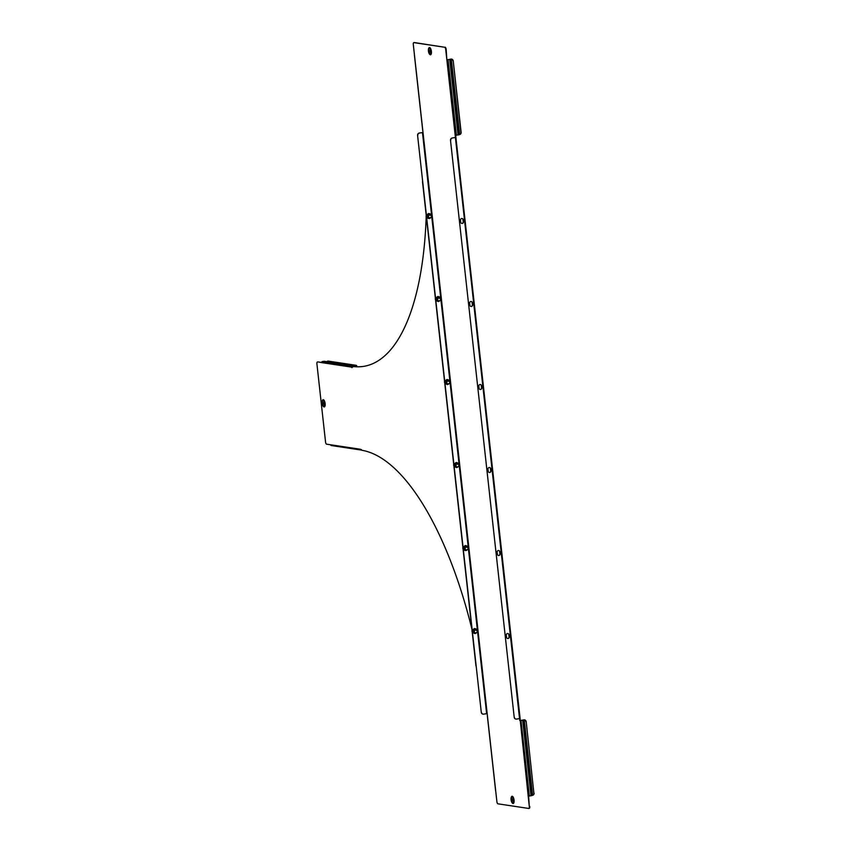 <?xml version="1.0" encoding="UTF-8"?>
<svg xmlns="http://www.w3.org/2000/svg" width="851" height="851" viewBox="0 0 851 851"><rect width="100%" height="100%" fill="white"/><g stroke="black" fill="none" stroke-linecap="round" stroke-linejoin="round"><path stroke-width="1.28" d="M512.579 800.025L512.376 800.823L512.111 799.121L512.579 800.025M429.915 51.273L429.712 52.071L429.244 51.177L429.447 50.369L429.915 51.273M489.165 467.507A1.468 1.351 98.6 0 0 487.985 469.178L488.219 471.252A1.468 1.351 98.6 0 0 489.336 472.496A1.468 1.351 98.6 0 0 490.899 470.826L490.676 468.752A1.468 1.351 98.6 0 0 489.165 467.507M498.335 550.523A1.468 1.351 98.6 0 0 497.144 552.182L497.378 554.256A1.468 1.351 98.6 0 0 498.505 555.501A1.468 1.351 98.6 0 0 500.069 553.841L499.835 551.767A1.468 1.351 98.6 0 0 498.335 550.523M507.494 633.527A1.468 1.351 98.6 0 0 506.313 635.197L506.547 637.271A1.468 1.351 98.6 0 0 507.664 638.516A1.468 1.351 98.6 0 0 509.228 636.846L509.004 634.772A1.468 1.351 98.6 0 0 507.494 633.527M469.656 303.158A1.468 1.351 -81.4 0 1 471.22 301.488A1.468 1.351 -81.4 0 1 472.348 302.733L472.571 304.807A1.468 1.351 -81.4 0 1 471.007 306.477A1.468 1.351 -81.4 0 1 469.88 305.232L469.656 303.158M460.487 220.143A1.468 1.351 -81.4 0 1 462.05 218.484A1.468 1.351 -81.4 0 1 463.178 219.728L463.412 221.803A1.468 1.351 -81.4 0 1 461.848 223.462A1.468 1.351 -81.4 0 1 460.721 222.217L460.487 220.143M478.815 386.163A1.468 1.351 -81.4 0 1 480.379 384.503A1.468 1.351 -81.4 0 1 481.506 385.748L481.74 387.822A1.468 1.351 -81.4 0 1 480.177 389.481A1.468 1.351 -81.4 0 1 479.049 388.237L478.815 386.163M456.327 467.518A1.468 1.351 98.6 0 0 457.008 467.486M465.497 550.533A1.468 1.351 98.6 0 0 466.178 550.491M474.656 633.538A1.468 1.351 98.6 0 0 475.337 633.506M438.68 301.467A1.468 1.351 -81.4 0 1 437.999 301.499M447.849 384.471A1.468 1.351 -81.4 0 1 447.169 384.514M429.521 218.452A1.468 1.351 -81.4 0 1 428.84 218.494M515.908 719.074A2.096 1.925 -81.4 0 1 514.206 717.287L450.509 140.372A2.096 1.925 -81.4 0 1 452.211 137.99L455.455 137.458L455.189 135.362L459.657 134.575A2.096 1.925 -111 0 0 460.934 132.448L461.125 132.373A2.096 1.925 69 0 1 459.848 134.501M514.398 717.319A2.096 1.925 98.6 0 0 516.557 719.095L520.11 718.467L455.668 135.362M452.211 137.99L455.955 137.394M452.402 138.022A2.096 1.925 98.6 0 0 450.711 140.394M489.24 472.475A1.468 1.351 98.6 0 0 490.708 470.794L490.474 468.72A1.468 1.351 98.6 0 0 489.453 467.497M498.409 555.48A1.468 1.351 98.6 0 0 499.867 553.81L499.643 551.735A1.468 1.351 98.6 0 0 498.612 550.512M507.568 638.495A1.468 1.351 98.6 0 0 509.036 636.814L508.802 634.74A1.468 1.351 98.6 0 0 507.781 633.516M514.206 717.287L450.509 140.372M480.283 384.492A1.468 1.351 -81.4 0 1 481.315 385.716L481.538 387.79A1.468 1.351 -81.4 0 1 480.081 389.46M461.955 218.473A1.468 1.351 -81.4 0 1 462.987 219.696L463.21 221.771A1.468 1.351 -81.4 0 1 461.753 223.441M471.124 301.477A1.468 1.351 -81.4 0 1 472.145 302.701L472.379 304.775A1.468 1.351 -81.4 0 1 470.911 306.456M482.985 714.117A2.096 1.925 -81.4 0 1 481.283 712.33L417.586 135.415A2.096 1.925 -81.4 0 1 419.277 133.043L423.011 132.49M436.84 297.425A1.468 1.351 -81.4 0 1 438.446 296.563M445.998 380.44A1.468 1.351 -81.4 0 1 447.615 379.578M481.283 712.33L417.586 135.415M481.475 712.361A2.096 1.925 98.6 0 0 483.623 714.138L487.176 713.627L487.389 715.627M419.277 133.043L422.468 132.596L486.623 713.67M419.479 133.064A2.096 1.925 98.6 0 0 417.788 135.447M427.67 214.42A1.468 1.351 -81.4 0 1 429.276 213.558M475.103 628.602A1.468 1.351 98.6 0 0 473.911 628.889M465.944 545.597A1.468 1.351 98.6 0 0 464.742 545.874M456.774 462.582A1.468 1.351 98.6 0 0 455.583 462.87M414.171 42.582A2.096 0.798 81.1 0 1 414.267 42.55A2.096 0.798 81.1 0 1 414.352 42.55L413.894 42.624A2.096 0.798 -98.9 0 0 413.799 42.624A2.096 0.798 -98.9 0 0 413.309 44.571L423.021 132.565L422.468 132.596M445.126 47.177A2.096 0.798 81.1 0 1 446.169 49.379L445.711 49.454A2.096 0.798 -98.9 0 0 444.658 47.252L414.352 42.55M446.169 49.379L446.849 59.825L451.509 59.059A2.096 1.925 69 0 1 453.243 60.985L461.125 132.373M495.729 791.164L496.888 801.621A2.096 0.798 -98.9 0 0 497.931 803.823L528.694 808.45A2.096 0.798 -98.9 0 0 528.79 808.45A2.096 0.798 -98.9 0 0 529.29 806.493L520.046 718.51M529.29 806.493L528.609 796.121M529.747 806.429A2.096 0.798 81.1 0 1 529.258 808.376A2.096 0.798 81.1 0 1 529.162 808.376L528.886 808.418M533.885 793.206L526.195 721.744L533.885 793.206A2.096 1.925 -111 0 1 532.598 795.323L531.024 795.781L522.684 720.244L519.801 720.584L519.589 718.616M445.711 49.454L455.189 135.362M444.658 47.252L413.894 42.624M531.524 795.674L523.727 719.925L520.259 720.51M458.572 134.915L450.775 59.166L447.318 59.751M451.328 68.388L459.115 134.703M450.307 59.198L450.849 59.081M453.243 60.985L460.934 132.448M453.062 61.059A2.096 1.925 -111 0 0 451.328 59.134L459.657 134.575M531.024 795.781L528.141 796.121M522.684 720.244L530.503 786.484M530.779 788.079L532.066 795.462M523.259 719.957L522.716 720.159M523.971 719.872L524.461 719.818A2.096 1.925 69 0 1 526.195 721.744M523.79 719.84L524.461 719.818M534.077 793.132A2.096 1.925 69 0 1 532.79 795.249M526.003 721.818A2.096 1.925 -111 0 0 524.269 719.893L532.598 795.323M455.891 137.447L520.11 718.467M323.635 403.438L323.433 404.236L323.167 402.534L323.635 403.438M352.165 367.462L351.389 367.089L351.963 367.675L352.24 367.068A2.096 0.798 -98.9 0 1 352.676 366.483A2.096 0.798 -98.9 0 1 352.761 366.483A251.641 95.248 81.1 0 0 363.494 366.398A251.641 95.248 81.1 0 0 426.191 216.292M363.728 366.355A251.641 95.248 81.1 0 1 353.229 366.409M317.795 361.941A2.096 0.798 81.1 0 1 317.88 361.92A2.096 0.798 81.1 0 1 317.976 361.92L321.604 362.462M317.976 361.92L321.604 362.6A0.925 0.851 -81.4 0 1 322.348 361.558L324.029 361.292A0.925 0.851 -81.4 0 1 324.497 361.367M317.519 361.983A2.096 0.798 -98.9 0 0 317.423 361.983A2.096 0.798 -98.9 0 0 316.923 363.941L325.539 441.967A2.096 0.798 -98.9 0 0 326.593 444.169L360.462 449.264A0.925 0.851 98.6 0 0 361.409 450.041L361.622 450.009M361.143 449.519L361.345 449.551A2.096 0.798 -98.9 0 0 362.015 450.307A251.641 95.248 -98.9 0 1 471.89 629.038M355.271 366.632L354.441 365.951A0.925 0.851 98.6 0 0 353.814 365.781L352.133 366.036A0.925 0.851 98.6 0 0 351.389 367.089L321.604 362.6M354.399 366.547L351.846 367.015M327.571 361.909L353.814 365.781M326.837 361.686A2.096 0.723 -50.5 0 1 328.007 361.069L356.154 365.313A2.096 0.723 -50.5 0 1 356.303 365.366L356.665 365.675A2.096 0.723 129.5 0 1 356.558 366.717M356.058 366.685A2.096 0.723 -50.5 0 0 356.303 365.366M331.624 445.562A0.925 0.851 -81.4 0 1 330.677 444.786M476.209 666.439A2.096 1.925 -81.4 0 1 475.922 665.567L422.553 182.114A2.096 1.925 -81.4 0 1 422.639 181.189M475.922 665.567L422.553 182.114M475.113 629.368L474.581 630.112A1.681 1.542 -81.4 0 1 476.049 629.549L474.539 629.283L473.347 630.751L473.911 632.58L475.635 633.016L473.794 632.644L473.209 630.729L474.464 629.176L476.294 629.634M476.879 632.282A1.681 1.542 -81.4 0 1 474.262 631.761L474.475 632.665L476.23 633.016L477.422 631.538L477.198 630.634A1.681 1.542 -81.4 0 1 476.879 632.282M476.049 629.549A1.681 1.542 -81.4 0 1 477.198 630.634L476.049 629.549M474.581 630.112A1.681 1.542 98.6 0 0 474.262 631.761L474.581 630.112M475.635 633.016L476.23 633.016M473.209 630.729L473.922 630.836M473.794 632.644L474.475 632.665M472.071 631.197L472.401 631.921M472.209 630.261L471.901 631.165M462.912 548.182L463.231 548.916M463.05 547.246L462.742 548.161M453.743 465.178L454.072 465.901M453.881 464.242L453.572 465.146M444.584 382.163L444.903 382.897M444.722 381.227L444.413 382.142M435.414 299.158L435.744 299.882M435.552 298.222L435.244 299.126M426.255 216.143L426.574 216.877M426.394 215.218L426.085 216.122M465.954 546.353L465.412 547.097A1.681 1.542 -81.4 0 1 466.88 546.544L465.38 546.268L464.189 547.746L464.742 549.565L466.465 550.012L464.625 549.64L464.04 547.714L465.295 546.161L467.125 546.619M467.72 549.278A1.681 1.542 -81.4 0 1 465.093 548.746L465.316 549.65L467.061 550.001L468.252 548.533L468.039 547.629A1.681 1.542 -81.4 0 1 467.72 549.278M466.88 546.544A1.681 1.542 -81.4 0 1 468.039 547.629L466.88 546.544M465.412 547.097A1.681 1.542 98.6 0 0 465.093 548.746L465.412 547.097M466.465 550.012L467.061 550.001A2.34 2.149 98.6 0 1 464.231 546.565A2.34 2.149 98.6 0 1 467.603 546.682M464.04 547.714L464.763 547.831M464.625 549.64L465.316 549.65M456.785 463.348L456.253 464.093A1.681 1.542 -81.4 0 1 457.721 463.529L456.21 463.263L455.019 464.731L455.572 466.561L457.306 466.997L455.466 466.625L454.881 464.71L456.136 463.157L457.966 463.614M458.551 466.263A1.681 1.542 -81.4 0 1 455.934 465.742L456.147 466.646L457.902 466.997L459.093 465.518L458.87 464.614A1.681 1.542 -81.4 0 1 458.551 466.263M457.721 463.529A1.681 1.542 -81.4 0 1 458.87 464.614L457.721 463.529M456.253 464.093A1.681 1.542 98.6 0 0 455.934 465.742L456.253 464.093M457.306 466.997L457.902 466.997M454.881 464.71L455.593 464.816M455.466 466.625L456.147 466.646M447.626 380.333L447.083 381.078A1.681 1.542 -81.4 0 1 448.551 380.525L447.052 380.248L445.86 381.727L446.413 383.546L448.137 383.992L446.296 383.62L445.711 381.695L446.966 380.142L448.796 380.599M449.392 383.258A1.681 1.542 -81.4 0 1 446.764 382.727L446.988 383.631L448.732 383.982L449.924 382.514L449.711 381.61A1.681 1.542 -81.4 0 1 449.392 383.258M448.551 380.525A1.681 1.542 -81.4 0 1 449.711 381.61L448.551 380.525M447.083 381.078A1.681 1.542 98.6 0 0 446.764 382.727L447.083 381.078M448.137 383.992L448.732 383.982M445.711 381.695L446.435 381.812M446.296 383.62L446.988 383.631M438.456 297.329L437.925 298.073A1.681 1.542 -81.4 0 1 439.393 297.51L437.882 297.244L436.691 298.712L437.244 300.541L438.978 300.977L437.137 300.605L436.552 298.69L437.808 297.137L439.637 297.595M440.222 300.243A1.681 1.542 -81.4 0 1 437.605 299.722L437.818 300.626L439.573 300.977L440.765 299.499L440.541 298.595A1.681 1.542 -81.4 0 1 440.222 300.243M439.393 297.51A1.681 1.542 -81.4 0 1 440.541 298.595L439.393 297.51M437.925 298.073A1.681 1.542 98.6 0 0 437.605 299.722L437.925 298.073M438.978 300.977L439.573 300.977M436.552 298.69L437.265 298.797M437.137 300.605L437.818 300.626M429.298 214.314L428.755 215.058A1.681 1.542 -81.4 0 1 430.223 214.505L428.723 214.229L427.532 215.707L428.085 217.526L429.808 217.973L427.968 217.601L427.383 215.675L428.638 214.122L430.468 214.58M431.063 217.239A1.681 1.542 -81.4 0 1 428.436 216.707L428.659 217.611L430.404 217.962L431.595 216.494L431.383 215.59A1.681 1.542 -81.4 0 1 431.063 217.239M430.223 214.505A1.681 1.542 -81.4 0 1 431.383 215.59L430.223 214.505M428.755 215.058A1.681 1.542 98.6 0 0 428.436 216.707L428.755 215.058M429.808 217.973L430.404 217.962A2.34 2.149 98.6 0 1 427.574 214.526A2.34 2.149 98.6 0 1 430.946 214.643M427.383 215.675L428.106 215.792M427.968 217.601L428.659 217.611M511.079 799.642A3.383 1.276 81.1 0 1 511.419 796.972A3.383 1.276 81.1 0 1 512.738 797.132A3.383 1.276 81.1 0 1 513.727 800.142A3.383 1.276 81.1 0 1 512.376 803.078A3.383 1.276 81.1 0 1 511.238 800.631M511.483 796.876A3.585 1.362 81.1 0 1 511.547 796.77A3.585 1.362 81.1 0 1 512.94 796.94A3.585 1.362 81.1 0 1 513.993 800.121A3.585 1.362 81.1 0 1 512.547 803.238A3.585 1.362 81.1 0 1 512.462 803.142M513.387 800.142A2.936 1.117 81.1 0 1 512.568 802.876A2.936 1.117 81.1 0 1 511.1 799.802A2.936 1.117 81.1 0 1 511.919 797.068A2.936 1.117 81.1 0 1 513.387 800.142M511.387 797.015A3.67 1.394 81.1 0 1 512.866 796.696A3.67 1.394 81.1 0 1 514.057 800.121A3.67 1.394 81.1 0 1 512.334 803.046M428.574 51.89A3.383 1.276 -98.9 0 0 429.712 54.326A3.383 1.276 -98.9 0 0 431.074 51.39A3.383 1.276 -98.9 0 0 430.074 48.379A3.383 1.276 -98.9 0 0 428.755 48.22A3.383 1.276 -98.9 0 0 428.425 50.89M429.798 54.4A3.585 1.362 -98.9 0 0 429.893 54.485A3.585 1.362 -98.9 0 0 431.329 51.379A3.585 1.362 -98.9 0 0 430.276 48.188A3.585 1.362 -98.9 0 0 428.883 48.018A3.585 1.362 -98.9 0 0 428.819 48.135M428.436 51.049A2.936 1.117 -98.9 0 0 429.904 54.124A2.936 1.117 -98.9 0 0 430.723 51.39A2.936 1.117 -98.9 0 0 429.266 48.316A2.936 1.117 -98.9 0 0 428.436 51.049M429.67 54.294A3.67 1.394 -98.9 0 0 431.393 51.379A3.67 1.394 -98.9 0 0 430.202 47.954A3.67 1.394 -98.9 0 0 428.734 48.273M455.402 137.554L519.546 718.627M487.176 713.627L423.021 132.565M495.739 791.249L487.4 715.702M448.062 59.751L456.402 135.288M449.743 59.485L458.083 135.022M451.051 66.793L449.764 59.41M529.343 796.047L521.003 720.51M322.295 404.044A3.383 1.276 -98.9 0 0 323.433 406.491A3.383 1.276 -98.9 0 0 324.795 403.555A3.383 1.276 -98.9 0 0 323.805 400.544A3.383 1.276 -98.9 0 0 322.476 400.385A3.383 1.276 -98.9 0 0 322.146 403.055M323.518 406.565A3.585 1.362 -98.9 0 0 323.614 406.65A3.585 1.362 -98.9 0 0 325.05 403.534A3.585 1.362 -98.9 0 0 324.008 400.353A3.585 1.362 -98.9 0 0 322.603 400.183A3.585 1.362 -98.9 0 0 322.54 400.289M324.454 403.555A2.936 1.117 -98.9 0 0 322.986 400.481A2.936 1.117 -98.9 0 0 322.157 403.214A2.936 1.117 -98.9 0 0 323.625 406.289A2.936 1.117 -98.9 0 0 324.454 403.555M323.391 406.459A3.67 1.394 -98.9 0 0 325.125 403.534A3.67 1.394 -98.9 0 0 323.923 400.119A3.67 1.394 -98.9 0 0 322.455 400.427M322.348 361.558L352.133 366.036M324.029 361.292L327.263 361.781M354.441 365.951L353.75 366.292M473.294 629.591A2.266 2.085 98.6 0 0 473.752 633.027M476.762 629.697A2.34 2.149 98.6 0 0 473.401 629.57A2.34 2.149 98.6 0 0 476.188 633.006M474.379 628.868A2.266 2.085 98.6 0 0 473.347 629.527M464.125 546.587A2.266 2.085 98.6 0 0 464.593 550.012M465.21 545.863A2.266 2.085 98.6 0 0 464.178 546.523M454.966 463.582A2.266 2.085 98.6 0 0 455.423 467.008M458.434 463.678A2.34 2.149 98.6 0 0 455.072 463.55A2.34 2.149 98.6 0 0 457.859 466.986M456.051 462.848A2.266 2.085 98.6 0 0 455.019 463.508M445.796 380.567A2.266 2.085 98.6 0 0 446.254 383.992M449.275 380.663A2.34 2.149 98.6 0 0 445.903 380.546A2.34 2.149 98.6 0 0 448.7 383.982M446.881 379.844A2.266 2.085 98.6 0 0 445.85 380.503M436.637 297.563A2.266 2.085 98.6 0 0 437.095 300.988M440.105 297.659A2.34 2.149 98.6 0 0 436.744 297.531A2.34 2.149 98.6 0 0 439.531 300.967M437.722 296.829A2.266 2.085 98.6 0 0 436.691 297.488M427.468 214.548A2.266 2.085 98.6 0 0 427.925 217.973M428.553 213.824A2.266 2.085 98.6 0 0 427.521 214.484M511.547 796.77L511.047 799.78L512.547 803.238M428.883 48.018L428.383 51.028L429.893 54.485M422.713 130.458L414.384 54.921M495.665 791.217L487.325 715.68M323.614 406.65L322.103 403.193L322.603 400.183M324.274 361.292L327.316 361.749M327.763 361.824L354.059 365.781M361.175 450.041L331.39 445.562M476.954 632.197L476.645 632.676C473.528 634.038 472.379 632.974 473.209 629.474L477.198 630.623M472.082 630.772L472.209 631.889M462.923 547.767L463.04 548.874M453.753 464.752L453.881 465.869M444.594 381.748L444.711 382.854M435.425 298.733L435.552 299.85M426.266 215.728L426.383 216.835M467.795 549.182L467.486 549.672C464.369 551.033 463.221 549.969 464.04 546.47L468.039 547.618M458.625 466.178L458.317 466.656C455.2 468.018 454.051 466.954 454.881 463.455L458.87 464.614M449.466 383.163L449.158 383.652C446.03 385.014 444.892 383.95 445.711 380.45L449.7 381.599M440.297 300.158L439.988 300.637C436.871 301.999 435.723 300.935 436.552 297.435L440.541 298.595M431.138 217.143L430.829 217.633C427.702 218.994 426.564 217.93 427.383 214.431L431.372 215.58"/></g></svg>
